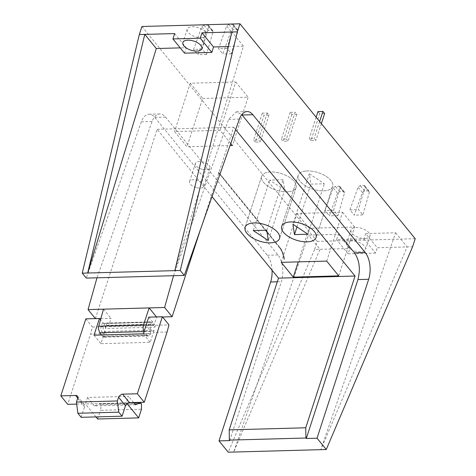 <?xml version="1.0" encoding="UTF-8"?>
<svg xmlns="http://www.w3.org/2000/svg" width="476" height="476" viewBox="0 0 476 476"><rect width="100%" height="100%" fill="white"/><g stroke="black" fill="none" stroke-linecap="round" stroke-linejoin="round"><path stroke-width="0.36" stroke-dasharray="2.38 1.78" d="M95.39 318.599L157.151 129.329L212.04 196.642M229.741 440.597L281.381 281.673A19.29 10.097 88.4 0 0 277.966 254.963L165.553 117.114A19.29 10.097 88.4 0 0 159.793 113.937A19.29 10.097 88.4 0 0 152.064 121.499L96.997 277.811M173.55 275.711L228.617 119.393L236.34 111.836L241.79 114.645M157.151 129.329L233.698 127.235L200.563 229.224M233.698 127.235L235.65 129.621M95.575 318.825L99.627 318.718M100.817 318.682L111.033 318.402L108.701 326.209L153.926 324.971L156.675 317.153L162.548 316.992M152.064 121.499L141.33 121.791A19.29 10.097 -91.6 0 1 149.053 114.234A19.29 10.097 -91.6 0 1 154.813 117.405L267.226 255.261A19.296 10.103 -91.6 0 1 268.018 256.326A19.296 10.103 -91.6 0 1 268.024 256.332A19.296 10.103 -91.6 0 1 268.119 256.481A19.296 10.103 -91.6 0 1 272.052 270.237M141.33 121.791L86.263 278.103M103.482 309.168L111.033 318.402M228.617 119.399L239.357 119.101M150.362 331.516L105.541 332.748L106.16 334.741L150.928 333.509L148.702 335.979L147.512 335.473L102.965 336.693L101.531 334.979M102.965 336.693L104.125 337.204L106.16 334.741M105.541 332.748L102.881 327.964L105.125 323.109L108.183 326.786L108.701 326.209M150.928 333.509L150.356 331.522L147.768 326.732L150.309 321.871L153.361 325.548L153.926 324.971M147.512 335.473L144.115 331.332M141.931 26.489L317.183 241.403L314.565 249.454L320.015 249.305L233.674 452.051L308.484 235.168L338.388 234.347L349.919 248.484L320.015 249.305L308.484 235.168M314.565 249.454L228.23 452.2M395.615 232.776L407.147 246.913L320.806 449.659L395.615 232.776L365.711 233.597L377.242 247.734L412.591 246.764M365.711 233.597L363.896 238.875L336.574 239.624L338.388 234.347M102.697 336.407L147.245 335.187M415.209 238.714L317.183 241.403M363.896 238.875L375.499 253.107L377.242 247.734M375.499 253.107L348.176 253.851L349.919 248.484M348.176 253.851L336.574 239.624M350.747 240.987A9.966 4.772 -162 0 0 346.593 243.331A9.966 4.772 -162 0 0 350.907 249.323A9.966 4.772 -162 0 0 361.397 251.834A9.966 4.772 -162 0 0 365.55 249.489A9.966 4.772 -162 0 0 361.236 243.498A9.966 4.772 -162 0 0 350.747 240.987M228.415 46.553L243.42 46.142L174.817 270.636M184.527 53.169L186.199 47.713L180.208 47.874M174.668 33.57L186.199 47.713M243.42 46.142L231.889 32.005M202.032 37.64A9.966 4.772 -162 0 0 206.185 35.295A9.966 4.772 -162 0 0 201.872 29.298A9.966 4.772 -162 0 0 191.388 26.787A9.966 4.772 -162 0 0 187.229 29.131A9.966 4.772 -162 0 0 191.548 35.129A9.966 4.772 -162 0 0 202.032 37.64M365.758 238.411A9.966 4.772 -162 0 0 369.911 236.066A9.966 4.772 -162 0 0 365.592 230.075A9.966 4.772 -162 0 0 355.108 227.564A9.966 4.772 -162 0 0 350.955 229.908A9.966 4.772 -162 0 0 355.269 235.9A9.966 4.772 -162 0 0 365.758 238.411M230.771 143.472L220.031 130.305L174.579 131.554L186.979 146.763L230.027 145.585M326.685 261.098L342.559 212.242L297.107 213.486L281.233 262.347M297.107 213.486L309.156 228.266L298.232 261.877M338.733 275.872L354.608 227.016L309.156 228.266M342.559 212.242L354.608 227.016M305.8 171.039A18.1 8.663 -162 0 0 298.256 175.299A18.1 8.663 -162 0 0 306.092 186.187A18.1 8.663 -162 0 0 325.138 190.745A18.1 8.663 -162 0 0 332.682 186.485A18.1 8.663 -162 0 0 324.846 175.596A18.1 8.663 -162 0 0 305.8 171.039A18.1 8.663 -162 0 0 298.256 175.299A18.1 8.663 -162 0 0 306.092 186.187A18.1 8.663 -162 0 0 325.138 190.745A18.1 8.663 -162 0 0 332.682 186.485A18.1 8.663 -162 0 0 324.846 175.596A18.1 8.663 -162 0 0 305.8 171.039M220.031 130.305L235.733 81.985L190.275 83.235L174.579 131.554M190.275 83.235L202.681 98.443L186.979 146.763M202.681 98.443L248.133 97.193L232.431 145.513M235.733 81.985L248.133 97.193M288.557 191.745A18.1 8.663 -162 0 0 296.102 187.484A18.1 8.663 -162 0 0 288.266 176.602A18.1 8.663 -162 0 0 269.22 172.044A18.1 8.663 -162 0 0 261.675 176.298A18.1 8.663 -162 0 0 269.511 187.187A18.1 8.663 -162 0 0 288.557 191.745A18.1 8.663 -162 0 0 296.102 187.484A18.1 8.663 -162 0 0 288.266 176.602A18.1 8.663 -162 0 0 269.22 172.044A18.1 8.663 -162 0 0 261.675 176.298A18.1 8.663 -162 0 0 269.511 187.187A18.1 8.663 -162 0 0 288.557 191.745M284.398 259.349L283.97 259.194C283.214 254.321 281.715 250.477 279.477 247.657L226.332 182.481A1.279 0.904 140.8 0 1 226.766 182.629L279.912 247.8C282.149 250.614 283.642 254.458 284.404 259.343L284.493 259.075C283.738 254.208 282.244 250.358 280.001 247.532L218.817 172.496A1.285 0.672 -91.6 0 0 219.037 172.919L218.543 172.931L226.766 182.629M226.332 182.481L226.005 182.082M226.04 181.511L219.037 172.919M283.97 259.194L284.493 259.075M280.001 247.532L279.513 247.556L218.341 172.544A1.285 0.672 88.4 0 0 218.543 172.931M279.513 247.556C281.75 250.382 283.244 254.226 283.999 259.099M218.341 172.544L218.817 172.496M227.046 48.457L233.597 25.847L233.43 24.728L232.461 24.335L228.789 24.437L226.641 26.037L218.484 48.689L227.046 48.457L231.372 53.758L237.917 31.148A1.928 1.363 140.8 0 0 237.756 30.03A1.928 1.363 140.8 0 0 236.78 29.637L233.115 29.738L230.967 31.339L222.804 53.996L218.484 48.689M231.372 53.758L222.804 53.996M202.175 49.141L208.726 26.525L208.559 25.412L207.59 25.02L203.918 25.121L201.77 26.715L193.607 49.373L202.175 49.141L206.501 54.442L213.046 31.827A1.928 1.363 140.8 0 0 212.879 30.714A1.928 1.363 140.8 0 0 211.909 30.321L208.238 30.422L206.096 32.017L197.933 54.675L193.607 49.373M206.501 54.442L197.933 54.675M363.896 185.515A1.928 1.363 140.8 0 1 364.866 185.908A1.928 1.363 140.8 0 1 365.032 187.026L358.482 209.636L362.807 214.938L369.358 192.328A1.928 1.363 140.8 0 0 369.192 191.209A1.928 1.363 140.8 0 0 368.216 190.816L364.551 190.918L362.403 192.518L354.239 215.176L349.919 209.874L358.077 187.217L360.225 185.616L363.896 185.515L368.216 190.816M349.919 209.874L358.482 209.636M362.807 214.938L354.239 215.176M333.611 210.321L340.161 187.711L339.995 186.592L339.025 186.199L335.354 186.3L333.206 187.901L325.048 210.553L333.611 210.321L337.936 215.622L344.481 193.012A1.928 1.363 140.8 0 0 344.321 191.893A1.928 1.363 140.8 0 0 343.345 191.501L339.68 191.602L337.532 193.202L329.368 215.854L325.048 210.553M337.936 215.622L329.368 215.854M310.989 140.563L309.257 138.445L314.184 138.308L315.915 140.426L310.989 140.563L319.717 113.693L324.644 113.556M317.986 111.568L319.717 113.693M316.147 117.233L309.257 138.445M321.371 123.635L315.915 140.426M319.64 121.517L314.184 138.308M286.368 139.069L288.093 141.194L283.166 141.324L281.435 139.206L286.368 139.069L295.096 112.199L290.17 112.33L291.895 114.454L296.828 114.317L295.096 112.199M296.828 114.317L288.093 141.194M290.17 112.33L281.435 139.206M291.895 114.454L283.166 141.324M255.344 142.086L253.619 139.968L258.545 139.831L260.277 141.955L255.344 142.086L264.079 115.216L269.005 115.079L267.28 112.961L262.347 113.098L264.079 115.216M262.347 113.098L253.619 139.968M269.005 115.079L260.277 141.955M267.28 112.961L258.545 139.831M202.806 169.468A7.586 3.629 -162 0 0 209.886 168.01A7.586 3.629 -162 0 0 202.544 161.864A7.586 3.629 -162 0 0 195.463 163.322A7.586 3.629 -162 0 0 202.806 169.468M196.88 187.717A7.586 3.629 -162 0 0 203.96 186.259A7.586 3.629 -162 0 0 196.612 180.106A7.586 3.629 -162 0 0 189.531 181.57A7.586 3.629 -162 0 0 196.88 187.717M309.329 173.788L324.346 183.76L310.864 184.129L309.329 173.788L292.93 224.255M307.948 234.228L324.346 183.76M296.959 226.933L310.864 184.129M284.684 190.073L269.66 180.101L283.143 179.732L284.684 190.073L268.285 240.541M253.262 230.568L269.66 180.101M266.744 230.2L283.143 179.732M135.422 404.778L94.426 405.897L99.347 403.945A1.928 1.011 -91.6 0 1 99.538 403.91A1.928 1.011 -91.6 0 1 100.43 404.832A5.147 2.695 -91.6 0 1 100.49 410.336L141.491 409.211M97.675 419.005L100.49 410.336M167.088 331.992L153.456 332.361L150.226 342.315L100.936 343.672L104.173 333.718L90.535 334.087L67.711 404.35M81.158 417.321L84.549 406.837A3.284 2.315 -39.2 0 0 84.383 404.594A3.284 2.315 -39.2 0 0 82.473 403.945L77.719 398.115M76.684 404.106L82.473 403.945M126.426 402.857L85.424 403.981L87.542 397.46L128.544 396.335L126.426 402.857L126.973 403.535M84.549 406.837L77.63 398.352M85.811 318.86L92.439 326.994L90.535 334.087M92.439 326.994L106.077 326.619L105.095 325.423L154.385 324.067L155.36 325.269L168.992 324.894M103.589 323.579A4.504 2.356 88.4 0 0 103.084 323.484A4.504 2.356 88.4 0 0 100.918 326.726A4.504 2.356 88.4 0 0 101.989 331.748A4.504 2.356 88.4 0 0 103.334 332.492A4.504 2.356 88.4 0 0 104.774 331.474L154.057 330.124A4.504 2.356 -91.6 0 1 152.618 331.141A4.504 2.356 -91.6 0 1 151.273 330.398A4.504 2.356 -91.6 0 1 150.208 325.376A4.504 2.356 -91.6 0 1 152.374 322.133A4.504 2.356 -91.6 0 1 152.879 322.222L103.589 323.579L100.507 319.795M152.879 322.222L148.726 317.135M104.774 331.474L104.173 333.718M94.016 335.187L100.936 343.672M143.306 333.837L150.226 342.315M154.057 330.124L153.456 332.361M106.077 326.619L105.559 328.535L154.849 327.185A4.504 2.356 88.4 0 0 154.385 324.067M155.36 325.269L154.849 327.185M105.559 328.535A4.504 2.356 88.4 0 0 105.095 325.423M94.426 405.897L87.542 397.46M133.601 402.541L128.544 396.335M95.968 416.916L85.424 403.981M277.312 281.786L281.381 281.673M277.966 254.963L267.226 255.261M154.813 117.405L165.553 117.114M152.719 324.775L107.54 326.012M150.821 333.813L106.071 335.039M279.477 247.657A1.279 0.904 140.8 0 1 279.912 247.8M232.461 24.335L236.78 29.637M233.115 29.738L228.789 24.437M233.597 25.847L237.917 31.148M230.967 31.339L226.641 26.037M207.59 25.02L211.909 30.321M208.238 30.422L203.918 25.121M208.726 26.525L213.046 31.827M206.096 32.017L201.77 26.715M365.032 187.026L369.358 192.328M364.551 190.918L360.225 185.616M362.403 192.518L358.077 187.217M339.025 186.199L343.345 191.501M339.68 191.602L335.354 186.3M340.161 187.711L344.481 193.012M337.532 193.202L333.206 187.901M99.347 403.945L133.976 402.999M141.431 403.707L100.43 404.832M159.793 113.937L149.053 114.234M236.34 111.836L247.08 111.545M153.373 325.548L108.171 326.786M148.72 335.979L104.107 337.204M150.309 321.871L105.125 323.109M206.185 35.295L201.824 48.713M187.229 29.131L182.867 42.554M369.911 236.066L365.55 249.489M350.955 229.908L346.593 243.331M298.256 175.299L281.685 226.302L298.256 175.299M332.682 186.485L316.112 237.488L332.682 186.485M296.102 187.484L279.531 238.494L296.102 187.484M261.675 176.298L245.104 227.308L261.675 176.298M233.43 24.728L237.756 30.03M208.559 25.407L212.879 30.714M364.866 185.908L369.192 191.209M339.995 186.592L344.321 191.893M209.886 168.01L203.96 186.259M195.463 163.322L189.531 181.57M133.946 402.964L99.538 403.91M84.383 404.594L77.469 396.109M103.084 323.484L152.374 322.133M103.334 332.492L152.618 331.141"/><path stroke-width="0.71" d="M278.496 278.139L355.048 276.044L305.741 427.781L229.194 429.882L278.496 278.139L212.04 196.642M241.79 114.645L354.519 252.863C359.457 260.259 360.594 269.166 357.928 279.579L368.668 279.281L317.034 438.2L326.256 449.511L412.591 246.764L415.209 238.714L239.958 23.8L141.931 26.489L139.313 34.54L82.241 273.176L86.263 278.103L96.997 277.811L88.048 309.59L95.39 318.599M272.052 270.237A19.296 10.103 -91.6 0 1 270.642 281.97L219.008 440.889L229.741 440.597L229.349 440.116L229.194 429.882M229.349 440.116L305.901 438.015L305.741 427.781M305.901 438.015L306.294 438.497L357.928 279.579M96.997 277.811L173.55 275.711L164.595 307.49L172.128 316.73L200.563 229.224M355.048 276.044L235.65 129.621M99.627 318.718L100.817 318.682M162.548 316.992L172.128 316.73M326.256 449.511L228.23 452.2L219.008 440.889M317.034 438.2L306.294 438.497M88.048 309.59L164.595 307.49M368.668 279.281A19.29 10.097 88.4 0 0 366.05 253.648A19.29 10.097 88.4 0 0 366.044 253.643A19.29 10.097 88.4 0 0 365.253 252.572L252.839 114.716A19.29 10.097 88.4 0 0 247.08 111.545A19.29 10.097 88.4 0 0 239.357 119.101L184.289 275.42L173.55 275.711M156.485 316.927L149.143 307.918L143.49 324.965L98.722 326.191L103.482 309.168M101.531 334.979L99.716 332.76L98.449 328.803L98.722 326.191M144.27 331.54C143.062 329.737 142.8 327.548 143.49 324.965M82.241 273.176L180.267 270.487L184.289 275.42M239.958 23.8L237.34 31.856L201.991 32.82L213.522 46.963L228.415 46.553M180.267 270.487L237.34 31.856M139.313 34.54L174.668 33.57L172.925 38.943L200.247 38.193L201.991 32.82M156.295 48.528L87.685 273.022L144.763 34.391L156.295 48.528L180.208 47.874M174.817 270.636L231.889 32.005M200.247 38.193L211.85 52.425L213.522 46.963M211.85 52.425L184.527 53.169L172.925 38.943M187.026 40.21A9.966 4.772 -162 0 0 182.867 42.554A9.966 4.772 -162 0 0 187.187 48.552A9.966 4.772 -162 0 0 197.671 51.063A9.966 4.772 -162 0 0 201.824 48.713A9.966 4.772 -162 0 0 197.51 42.721A9.966 4.772 -162 0 0 187.026 40.21M271.986 242.754A18.1 8.663 -162 0 0 279.531 238.494A18.1 8.663 -162 0 0 271.695 227.605A18.1 8.663 -162 0 0 252.649 223.048A18.1 8.663 -162 0 0 245.104 227.308A18.1 8.663 -162 0 0 252.94 238.19A18.1 8.663 -162 0 0 271.986 242.754A18.1 8.663 18 0 1 252.94 238.19A18.1 8.663 18 0 1 245.104 227.308A18.1 8.663 18 0 1 252.649 223.048A18.1 8.663 18 0 1 271.695 227.605A18.1 8.663 18 0 1 279.531 238.494A18.1 8.663 18 0 1 271.986 242.754M289.229 222.042A18.1 8.663 -162 0 0 281.685 226.302A18.1 8.663 -162 0 0 289.521 237.191A18.1 8.663 -162 0 0 308.567 241.749A18.1 8.663 -162 0 0 316.112 237.488A18.1 8.663 -162 0 0 308.275 226.6A18.1 8.663 -162 0 0 289.229 222.042A18.1 8.663 18 0 1 308.275 226.6A18.1 8.663 18 0 1 316.112 237.488A18.1 8.663 18 0 1 308.567 241.749A18.1 8.663 18 0 1 289.521 237.191A18.1 8.663 18 0 1 281.685 226.302A18.1 8.663 18 0 1 289.229 222.042M326.685 261.098L281.233 262.347L293.281 277.121L338.733 275.872L326.685 261.098M230.027 145.585L232.431 145.513L230.771 143.472M298.232 261.877L293.281 277.121M321.371 123.635L324.644 113.556L322.918 111.432L317.986 111.568L316.147 117.233M322.918 111.432L319.64 121.517M294.465 234.597L292.93 224.255L307.948 234.228L294.465 234.597L296.959 226.933M266.744 230.2L268.285 240.541L253.262 230.568L266.744 230.2M133.601 402.541L135.422 404.778L140.349 402.821L141.431 403.707L141.491 409.211L138.671 417.88L97.675 419.005L95.968 416.916M133.946 402.964L140.533 402.785L133.976 402.999M137.344 393.765L162.364 316.76L168.992 324.894L167.088 331.992L144.258 402.25L137.344 393.765L122.588 394.17L129.502 402.654L144.258 402.25M129.502 402.654A3.29 2.321 -39.2 0 0 125.486 405.725L118.566 397.24A3.29 2.321 140.8 0 1 118.964 396.27L121.564 394.283A3.29 2.321 140.8 0 1 122.588 394.17M122.064 416.197L118.768 412.156L117.346 400.97L76.422 402.089L77.862 413.275L81.158 417.321L122.064 416.197L125.486 405.725M100.507 319.795L99.442 318.486L85.811 318.86L60.791 395.865L67.711 404.35L76.684 404.106M77.719 398.115L75.553 395.461A3.284 2.315 140.8 0 1 76.511 395.514A3.284 2.315 140.8 0 1 77.469 396.109A3.284 2.315 140.8 0 1 77.856 397.4A3.284 2.315 140.8 0 1 77.63 398.352L76.422 402.089M117.346 400.97L118.566 397.24M162.364 316.76L148.726 317.135L143.306 333.837L94.016 335.187L99.442 318.486M75.553 395.461L60.791 395.865M77.862 413.275L118.768 412.156M138.671 417.88L126.973 403.535M270.642 281.97L277.312 281.786M354.519 252.863L365.253 252.572M252.839 114.716L242.105 115.014M99.716 332.76L144.049 331.546"/></g></svg>
